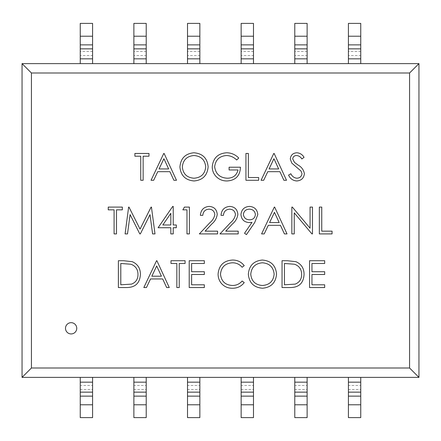 <?xml version="1.0" encoding="UTF-8"?>
<svg xmlns="http://www.w3.org/2000/svg" width="441" height="441" viewBox="0 0 441 441"><rect width="100%" height="100%" fill="white"/><g stroke="black" fill="none" stroke-linecap="round" stroke-linejoin="round"><path stroke-width="0.33" stroke-dasharray="2.21 1.65" d="M348.418 48.857L348.418 63.62L360.755 63.62L360.755 48.857M418.95 63.62L22.05 63.62L22.05 377.38L418.95 377.38L418.95 63.62M80.245 48.857L80.245 63.62L92.582 63.62L92.582 48.857M133.877 48.857L133.877 63.62L146.214 63.62L146.214 48.857M187.513 48.857L187.513 63.62L199.85 63.62L199.85 48.857M241.15 48.857L241.15 63.62L253.487 63.62L253.487 48.857M294.786 48.857L294.786 63.62L307.123 63.62L307.123 48.857M360.755 392.143L360.755 377.38L348.418 377.38L348.418 392.143M307.123 392.143L307.123 377.38L294.786 377.38L294.786 392.143M253.487 392.143L253.487 377.38L241.15 377.38L241.15 392.143M199.85 392.143L199.85 377.38L187.513 377.38L187.513 392.143M146.214 392.143L146.214 377.38L133.877 377.38L133.877 392.143M92.582 392.143L92.582 377.38L80.245 377.38L80.245 392.143M187.513 404.783L187.513 417.61L199.85 417.61L199.85 404.783L187.513 404.783L187.513 396.128M199.85 396.128L199.85 404.783M187.513 385.489L187.513 389.475L199.85 389.475L199.85 385.489L187.513 385.489M241.15 404.783L241.15 417.61L253.487 417.61L253.487 404.783L241.15 404.783L241.15 396.128M253.487 396.128L253.487 404.783M241.15 385.489L241.15 389.475L253.487 389.475L253.487 385.489L241.15 385.489M133.877 404.783L133.877 417.61L146.214 417.61L146.214 404.783L133.877 404.783L133.877 396.128M146.214 396.128L146.214 404.783M133.877 385.489L133.877 389.475L146.214 389.475L146.214 385.489L133.877 385.489M80.245 404.783L80.245 417.61L92.582 417.61L92.582 404.783L80.245 404.783L80.245 396.128M92.582 396.128L92.582 404.783M80.245 385.489L80.245 389.475L92.582 389.475L92.582 385.489L80.245 385.489M294.786 404.783L294.786 417.61L307.123 417.61L307.123 404.783L294.786 404.783L294.786 396.128M307.123 396.128L307.123 404.783M294.786 385.489L294.786 389.475L307.123 389.475L307.123 385.489L294.786 385.489M348.418 404.783L348.418 417.61L360.755 417.61L360.755 404.783L348.418 404.783L348.418 396.128M360.755 396.128L360.755 404.783M348.418 385.489L348.418 389.475L360.755 389.475L360.755 385.489L348.418 385.489M199.85 36.217L199.85 23.39L187.513 23.39L187.513 36.217L199.85 36.217L199.85 44.872M187.513 44.872L187.513 36.217M199.85 55.511L199.85 51.525L187.513 51.525L187.513 55.511L199.85 55.511M253.487 36.217L253.487 23.39L241.15 23.39L241.15 36.217L253.487 36.217L253.487 44.872M241.15 44.872L241.15 36.217M253.487 55.511L253.487 51.525L241.15 51.525L241.15 55.511L253.487 55.511M146.214 36.217L146.214 23.39L133.877 23.39L133.877 36.217L146.214 36.217L146.214 44.872M133.877 44.872L133.877 36.217M146.214 55.511L146.214 51.525L133.877 51.525L133.877 55.511L146.214 55.511M92.582 36.217L92.582 23.39L80.245 23.39L80.245 36.217L92.582 36.217L92.582 44.872M80.245 44.872L80.245 36.217M92.582 55.511L92.582 51.525L80.245 51.525L80.245 55.511L92.582 55.511M307.123 36.217L307.123 23.39L294.786 23.39L294.786 36.217L307.123 36.217L307.123 44.872M294.786 44.872L294.786 36.217M307.123 55.511L307.123 51.525L294.786 51.525L294.786 55.511L307.123 55.511M360.755 36.217L360.755 23.39L348.418 23.39L348.418 36.217L360.755 36.217L360.755 44.872M348.418 44.872L348.418 36.217M360.755 55.511L360.755 51.525L348.418 51.525L348.418 55.511L360.755 55.511M76.756 328.308A5.634 5.634 0 0 0 71.128 322.674A5.634 5.634 0 0 0 65.494 328.308A5.634 5.634 0 0 0 71.128 333.936A5.634 5.634 0 0 0 76.756 328.308M114.087 209.844L108.243 209.844L108.243 207.094L122.339 207.094L122.339 209.844L116.496 209.844L116.496 233.912L114.087 233.912L114.087 209.844M179.928 166.99C180.656 158.38 185.297 153.639 193.853 152.773C202.579 153.462 207.336 158.159 208.124 166.858C207.358 175.474 202.673 180.176 194.068 180.964C185.463 180.231 180.749 175.573 179.928 166.99M193.974 178.214C201.107 177.695 205.021 173.908 205.715 166.852C204.977 159.868 201.063 156.086 193.974 155.524C186.907 156.153 183.026 159.967 182.337 166.979C183.07 173.925 186.951 177.673 193.974 178.214M163.771 153.462L164.113 153.462L176.494 180.281L173.875 180.281L169.912 171.681L157.751 171.681L153.677 180.281L151.048 180.281L163.771 153.462M159.058 168.931L168.644 168.931L163.914 158.688L159.058 168.931M140.734 156.213L134.891 156.213L134.891 153.462L148.986 153.462L148.986 156.213L143.143 156.213L143.143 180.281L140.734 180.281L140.734 156.213M319.345 233.912L319.345 207.094L321.754 207.094L321.754 231.161L332.067 231.161L332.067 233.912L319.345 233.912M226.674 152.773C231.398 152.862 235.417 154.62 238.724 158.038L236.657 159.995C233.868 157.2 230.511 155.712 226.591 155.524C219.502 156.048 215.522 159.791 214.657 166.753C215.677 174.008 219.91 177.833 227.363 178.214C233.074 178.125 236.63 175.375 238.035 169.967L229.094 169.967L229.094 167.216L240.439 167.216C240.075 175.788 235.643 180.375 227.154 180.964C222.49 181.042 218.62 179.355 215.539 175.893C213.35 173.28 212.253 170.27 212.248 166.858C213.086 158.115 217.893 153.418 226.674 152.773M245.94 180.281L245.94 153.462L248.349 153.462L248.349 177.53L258.663 177.53L258.663 180.281L245.94 180.281M273.789 153.462L274.137 153.462L286.512 180.281L283.894 180.281L279.93 171.681L267.775 171.681L263.696 180.281L261.072 180.281L273.789 153.462M269.082 168.931L278.662 168.931L273.938 158.688L269.082 168.931M296.732 180.964C292.918 180.65 290.2 178.693 288.574 175.105L290.845 173.748C292.058 176.328 294.02 177.817 296.732 178.214C299.775 178.109 301.528 176.593 301.986 173.671L301.021 171.036L291.793 163.115L290.294 159.03C290.713 155.111 292.918 153.027 296.903 152.773C300.012 153.044 302.394 154.554 304.047 157.31L301.87 158.964C300.646 156.93 298.899 155.783 296.633 155.524C294.334 155.574 293.022 156.704 292.703 158.92L294.467 162.382L298.072 165.055C301.6 167.029 303.706 169.912 304.389 173.71C303.843 178.208 301.291 180.623 296.732 180.964M294.246 233.912L291.843 233.912L291.843 207.094L292.344 207.094L310.062 228.201L310.062 207.094L312.471 207.094L312.471 233.912L311.925 233.912L294.246 212.854L294.246 233.912M274.308 207.094L274.649 207.094L287.03 233.912L284.412 233.912L280.448 225.318L268.288 225.318L264.214 233.912L261.585 233.912L274.308 207.094M269.594 222.567L279.181 222.567L274.451 212.325L269.594 222.567M254.716 222.523L246.458 234.601L244.535 233.261L251.993 222.363L249.171 222.567C244.198 222.192 241.459 219.546 240.957 214.624C241.481 209.53 244.325 206.79 249.496 206.41C254.556 206.84 257.329 209.591 257.803 214.651L254.716 222.523M249.369 209.161C245.869 209.326 243.867 211.101 243.366 214.486C243.939 217.92 246.023 219.701 249.617 219.816C253.09 219.673 255.014 217.898 255.4 214.486C254.892 211.096 252.88 209.321 249.369 209.161M229.64 209.161C225.864 209.464 223.791 211.531 223.422 215.346L221.018 215.346C221.459 209.905 224.375 206.923 229.761 206.41C234.711 206.774 237.407 209.431 237.864 214.381C237.324 218.212 235.516 221.415 232.435 224L225.726 231.161L238.206 231.161L238.206 233.912L219.982 233.912L230.384 222.815C233.124 220.616 234.81 217.876 235.455 214.596C235.036 211.2 233.096 209.387 229.64 209.161M209.006 209.161C205.236 209.464 203.163 211.531 202.794 215.346L200.385 215.346C200.831 209.905 203.748 206.923 209.133 206.41C214.078 206.774 216.779 209.431 217.231 214.381C216.696 218.212 214.888 221.415 211.807 224L205.098 231.161L217.578 231.161L217.578 233.912L199.354 233.912L209.756 222.815C212.49 220.616 214.183 217.876 214.828 214.596C214.403 211.2 212.468 209.387 209.006 209.161M182.85 209.844L184.426 207.094L189.387 207.094L189.387 233.912L186.978 233.912L186.978 209.844L182.85 209.844M158.099 227.727L172.734 206.41L173.225 206.41L173.225 224.976L176.317 224.976L176.317 227.727L173.225 227.727L173.225 233.912L170.821 233.912L170.821 227.727L158.099 227.727M162.823 224.976L170.821 224.976L170.821 213.328L162.823 224.976M127.515 233.912L125.09 233.912L128.634 207.094L128.976 207.094L140.045 229.1L151.092 207.094L151.439 207.094L155.006 233.912L152.586 233.912L150.017 214.618L140.337 233.912L139.797 233.912L130.078 214.574L127.515 233.912M126.699 287.549L118.386 287.549L118.386 260.73L123.8 260.73L132.311 261.7C137.746 264.148 140.442 268.409 140.392 274.478C139.885 283.111 135.321 287.466 126.699 287.549M122.681 263.481L120.795 263.481L120.795 284.798L131.539 284.114C135.845 282.394 137.994 279.181 137.983 274.473C137.961 269.401 135.608 265.989 130.922 264.236L122.681 263.481M156.549 260.73L156.897 260.73L169.272 287.549L166.654 287.549L162.69 278.955L150.535 278.955L146.456 287.549L143.827 287.549L156.549 260.73M151.842 276.204L161.423 276.204L156.693 265.956L151.842 276.204M176.835 263.481L170.992 263.481L170.992 260.73L185.088 260.73L185.088 263.481L179.244 263.481L179.244 287.549L176.835 287.549L176.835 263.481M189.211 287.549L189.211 260.73L204.343 260.73L204.343 263.481L191.62 263.481L191.62 271.733L204.343 271.733L204.343 274.484L191.62 274.484L191.62 284.798L204.343 284.798L204.343 287.549L189.211 287.549M232.523 260.041C237.352 260.019 241.249 261.888 244.226 265.653L242.12 267.263C239.568 264.275 236.321 262.786 232.374 262.792C225.186 263.294 221.228 267.086 220.5 274.17C221.255 281.319 225.268 285.09 232.539 285.487C236.404 285.448 239.595 283.954 242.12 281.016L244.226 282.609C241.255 286.369 237.363 288.243 232.556 288.238C228.146 288.331 224.458 286.766 221.492 283.546C219.194 280.779 218.058 277.593 218.091 273.982C218.94 265.289 223.752 260.642 232.523 260.041M248.349 274.258C249.071 265.647 253.713 260.912 262.274 260.041C271 260.736 275.757 265.432 276.54 274.131C275.779 282.747 271.094 287.449 262.489 288.238C253.884 287.504 249.171 282.841 248.349 274.258M262.389 285.487C269.523 284.969 273.437 281.182 274.137 274.126C273.398 267.136 269.484 263.36 262.389 262.792C255.328 263.42 251.447 267.24 250.758 274.247C251.491 281.198 255.372 284.941 262.389 285.487M290.354 287.549L282.042 287.549L282.042 260.73L287.46 260.73L295.966 261.7C301.401 264.148 304.097 268.409 304.047 274.478C303.54 283.111 298.976 287.466 290.354 287.549M286.336 263.481L284.451 263.481L284.451 284.798L295.194 284.114C299.5 282.394 301.65 279.181 301.638 274.473C301.616 269.401 299.263 265.989 294.577 264.236L286.336 263.481M309.549 287.549L309.549 260.73L324.675 260.73L324.675 263.481L311.952 263.481L311.952 271.733L324.675 271.733L324.675 274.484L311.952 274.484L311.952 284.798L324.675 284.798L324.675 287.549L309.549 287.549M199.85 382.165L187.513 382.165M253.487 382.165L241.15 382.165M146.214 382.165L133.877 382.165M92.582 382.165L80.245 382.165M307.123 382.165L294.786 382.165M360.755 382.165L348.418 382.165M187.513 58.835L199.85 58.835M241.15 58.835L253.487 58.835M133.877 58.835L146.214 58.835M80.245 58.835L92.582 58.835M294.786 58.835L307.123 58.835M348.418 58.835L360.755 58.835"/><path stroke-width="0.66" d="M409.568 72.997L31.432 72.997L31.432 368.003L409.568 368.003L409.568 72.997L418.95 63.62L22.05 63.62L22.05 377.38L418.95 377.38L418.95 63.62M262.489 288.238C253.884 287.504 249.171 282.841 248.349 274.258C249.071 265.647 253.713 260.912 262.274 260.041C271 260.736 275.757 265.432 276.54 274.131C275.779 282.747 271.094 287.449 262.489 288.238M140.392 274.478C139.885 283.111 135.321 287.466 126.699 287.549L118.386 287.549L118.386 260.73L123.8 260.73L132.311 261.7C137.746 264.148 140.442 268.409 140.392 274.478M186.978 209.844L182.85 209.844L184.426 207.094L189.387 207.094L189.387 233.912L186.978 233.912L186.978 209.844M214.828 214.596C214.403 211.2 212.468 209.387 209.006 209.161C205.236 209.464 203.163 211.531 202.794 215.346L200.385 215.346C200.831 209.905 203.748 206.923 209.133 206.41C214.078 206.774 216.779 209.431 217.231 214.381C216.696 218.212 214.888 221.415 211.807 224L205.098 231.161L217.578 231.161L217.578 233.912L199.354 233.912L209.756 222.815C212.49 220.616 214.183 217.876 214.828 214.596M235.455 214.596C235.036 211.2 233.096 209.387 229.64 209.161C225.864 209.464 223.791 211.531 223.422 215.346L221.018 215.346C221.459 209.905 224.375 206.923 229.761 206.41C234.711 206.774 237.407 209.431 237.864 214.381C237.324 218.212 235.516 221.415 232.435 224L225.726 231.161L238.206 231.161L238.206 233.912L219.982 233.912L230.384 222.815C233.124 220.616 234.81 217.876 235.455 214.596M257.803 214.651L254.716 222.523L246.458 234.601L244.535 233.261L251.993 222.363L249.171 222.567C244.198 222.192 241.459 219.546 240.957 214.624C241.481 209.53 244.325 206.79 249.496 206.41C254.556 206.84 257.329 209.591 257.803 214.651M294.246 212.854L294.246 233.912L291.843 233.912L291.843 207.094L292.344 207.094L310.062 228.201L310.062 207.094L312.471 207.094L312.471 233.912L311.925 233.912L294.246 212.854M304.389 173.71C303.843 178.208 301.291 180.623 296.732 180.964C292.918 180.65 290.2 178.693 288.574 175.105L290.845 173.748C292.058 176.328 294.02 177.817 296.732 178.214C299.775 178.109 301.528 176.593 301.986 173.671L301.021 171.036L291.793 163.115L290.294 159.03C290.713 155.111 292.918 153.027 296.903 152.773C300.012 153.044 302.394 154.554 304.047 157.31L301.87 158.964C300.646 156.93 298.899 155.783 296.633 155.524C294.334 155.574 293.022 156.704 292.703 158.92L294.467 162.382L298.072 165.055C301.6 167.029 303.706 169.912 304.389 173.71M261.072 180.281L273.789 153.462L274.137 153.462L286.512 180.281L283.894 180.281L279.93 171.681L267.775 171.681L263.696 180.281L261.072 180.281M194.068 180.964C185.463 180.231 180.749 175.573 179.928 166.99C180.656 158.38 185.297 153.639 193.853 152.773C202.579 153.462 207.336 158.159 208.124 166.858C207.358 175.474 202.673 180.176 194.068 180.964M76.756 328.308A5.634 5.634 0 0 1 71.128 333.936A5.634 5.634 0 0 1 65.494 328.308A5.634 5.634 0 0 1 71.128 322.674A5.634 5.634 0 0 1 76.756 328.308M114.087 233.912L114.087 209.844L108.243 209.844L108.243 207.094L122.339 207.094L122.339 209.844L116.496 209.844L116.496 233.912L114.087 233.912M151.048 180.281L163.771 153.462L164.113 153.462L176.494 180.281L173.875 180.281L169.912 171.681L157.751 171.681L153.677 180.281L151.048 180.281M140.734 180.281L140.734 156.213L134.891 156.213L134.891 153.462L148.986 153.462L148.986 156.213L143.143 156.213L143.143 180.281L140.734 180.281M332.067 233.912L319.345 233.912L319.345 207.094L321.754 207.094L321.754 231.161L332.067 231.161L332.067 233.912M212.248 166.858C213.086 158.115 217.893 153.418 226.674 152.773C231.398 152.862 235.417 154.62 238.724 158.038L236.657 159.995C233.868 157.2 230.511 155.712 226.591 155.524C219.502 156.048 215.522 159.791 214.657 166.753C215.677 174.008 219.91 177.833 227.363 178.214C233.074 178.125 236.63 175.375 238.035 169.967L229.094 169.967L229.094 167.216L240.439 167.216C240.075 175.788 235.643 180.375 227.154 180.964C222.49 181.042 218.62 179.355 215.539 175.893C213.35 173.28 212.253 170.27 212.248 166.858M258.663 180.281L245.94 180.281L245.94 153.462L248.349 153.462L248.349 177.53L258.663 177.53L258.663 180.281M261.585 233.912L274.308 207.094L274.649 207.094L287.03 233.912L284.412 233.912L280.448 225.318L268.288 225.318L264.214 233.912L261.585 233.912M170.821 227.727L158.099 227.727L172.734 206.41L173.225 206.41L173.225 224.976L176.317 224.976L176.317 227.727L173.225 227.727L173.225 233.912L170.821 233.912L170.821 227.727M130.078 214.574L127.515 233.912L125.09 233.912L128.634 207.094L128.976 207.094L140.045 229.1L151.092 207.094L151.439 207.094L155.006 233.912L152.586 233.912L150.017 214.618L140.337 233.912L139.797 233.912L130.078 214.574M143.827 287.549L156.549 260.73L156.897 260.73L169.272 287.549L166.654 287.549L162.69 278.955L150.535 278.955L146.456 287.549L143.827 287.549M176.835 287.549L176.835 263.481L170.992 263.481L170.992 260.73L185.088 260.73L185.088 263.481L179.244 263.481L179.244 287.549L176.835 287.549M204.343 287.549L189.211 287.549L189.211 260.73L204.343 260.73L204.343 263.481L191.62 263.481L191.62 271.733L204.343 271.733L204.343 274.484L191.62 274.484L191.62 284.798L204.343 284.798L204.343 287.549M218.091 273.982C218.94 265.289 223.752 260.642 232.523 260.041C237.352 260.019 241.249 261.888 244.226 265.653L242.12 267.263C239.568 264.275 236.321 262.786 232.374 262.792C225.186 263.294 221.228 267.086 220.5 274.17C221.255 281.319 225.268 285.09 232.539 285.487C236.404 285.448 239.595 283.954 242.12 281.016L244.226 282.609C241.255 286.369 237.363 288.243 232.556 288.238C228.146 288.331 224.458 286.766 221.492 283.546C219.194 280.779 218.058 277.593 218.091 273.982M304.047 274.478C303.54 283.111 298.976 287.466 290.354 287.549L282.042 287.549L282.042 260.73L287.46 260.73L295.966 261.7C301.401 264.148 304.097 268.409 304.047 274.478M324.675 287.549L309.549 287.549L309.549 260.73L324.675 260.73L324.675 263.481L311.952 263.481L311.952 271.733L324.675 271.733L324.675 274.484L311.952 274.484L311.952 284.798L324.675 284.798L324.675 287.549M31.432 368.003L22.05 377.38M31.432 72.997L22.05 63.62M409.568 368.003L418.95 377.38M187.513 377.38L187.513 417.61L199.85 417.61L199.85 377.38M241.15 377.38L241.15 417.61L253.487 417.61L253.487 377.38M133.877 377.38L133.877 417.61L146.214 417.61L146.214 377.38M80.245 377.38L80.245 417.61L92.582 417.61L92.582 377.38M294.786 377.38L294.786 417.61L307.123 417.61L307.123 377.38M348.418 377.38L348.418 417.61L360.755 417.61L360.755 377.38M199.85 63.62L199.85 23.39L187.513 23.39L187.513 63.62M253.487 63.62L253.487 23.39L241.15 23.39L241.15 63.62M146.214 63.62L146.214 23.39L133.877 23.39L133.877 63.62M92.582 63.62L92.582 23.39L80.245 23.39L80.245 63.62M307.123 63.62L307.123 23.39L294.786 23.39L294.786 63.62M360.755 63.62L360.755 23.39L348.418 23.39L348.418 63.62M205.715 166.852C204.977 159.868 201.063 156.086 193.974 155.524C186.907 156.153 183.026 159.967 182.337 166.979C183.07 173.925 186.951 177.673 193.974 178.214C201.107 177.695 205.021 173.908 205.715 166.852M168.644 168.931L163.914 158.688L159.058 168.931L168.644 168.931M278.662 168.931L273.938 158.688L269.082 168.931L278.662 168.931M279.181 222.567L274.451 212.325L269.594 222.567L279.181 222.567M243.366 214.486C243.939 217.92 246.023 219.701 249.617 219.816C253.09 219.673 255.014 217.898 255.4 214.486C254.892 211.096 252.88 209.321 249.369 209.161C245.869 209.326 243.867 211.101 243.366 214.486M162.823 224.976L170.821 224.976L170.821 213.328L162.823 224.976M120.795 263.481L120.795 284.798L131.539 284.114C135.845 282.394 137.994 279.181 137.983 274.473C137.961 269.401 135.608 265.989 130.922 264.236L120.795 263.481M161.423 276.204L156.693 265.956L151.842 276.204L161.423 276.204M274.137 274.126C273.398 267.136 269.484 263.36 262.389 262.792C255.328 263.42 251.447 267.24 250.758 274.247C251.491 281.198 255.372 284.941 262.389 285.487C269.523 284.969 273.437 281.182 274.137 274.126M284.451 263.481L284.451 284.798L295.194 284.114C299.5 282.394 301.65 279.181 301.638 274.473C301.616 269.401 299.263 265.989 294.577 264.236L284.451 263.481M187.513 404.783L199.85 404.783M187.513 396.128L199.85 396.128M187.513 392.143L199.85 392.143M187.513 382.165L199.85 382.165M241.15 404.783L253.487 404.783M241.15 396.128L253.487 396.128M241.15 392.143L253.487 392.143M241.15 382.165L253.487 382.165M133.877 404.783L146.214 404.783M133.877 396.128L146.214 396.128M133.877 392.143L146.214 392.143M133.877 382.165L146.214 382.165M80.245 404.783L92.582 404.783M80.245 396.128L92.582 396.128M80.245 392.143L92.582 392.143M80.245 382.165L92.582 382.165M294.786 404.783L307.123 404.783M294.786 396.128L307.123 396.128M294.786 392.143L307.123 392.143M294.786 382.165L307.123 382.165M348.418 404.783L360.755 404.783M348.418 396.128L360.755 396.128M348.418 392.143L360.755 392.143M348.418 382.165L360.755 382.165M199.85 36.217L187.513 36.217M199.85 44.872L187.513 44.872M199.85 48.857L187.513 48.857M199.85 58.835L187.513 58.835M253.487 36.217L241.15 36.217M253.487 44.872L241.15 44.872M253.487 48.857L241.15 48.857M253.487 58.835L241.15 58.835M146.214 36.217L133.877 36.217M146.214 44.872L133.877 44.872M146.214 48.857L133.877 48.857M146.214 58.835L133.877 58.835M92.582 36.217L80.245 36.217M92.582 44.872L80.245 44.872M92.582 48.857L80.245 48.857M92.582 58.835L80.245 58.835M307.123 36.217L294.786 36.217M307.123 44.872L294.786 44.872M307.123 48.857L294.786 48.857M307.123 58.835L294.786 58.835M360.755 36.217L348.418 36.217M360.755 44.872L348.418 44.872M360.755 48.857L348.418 48.857M360.755 58.835L348.418 58.835"/></g></svg>
